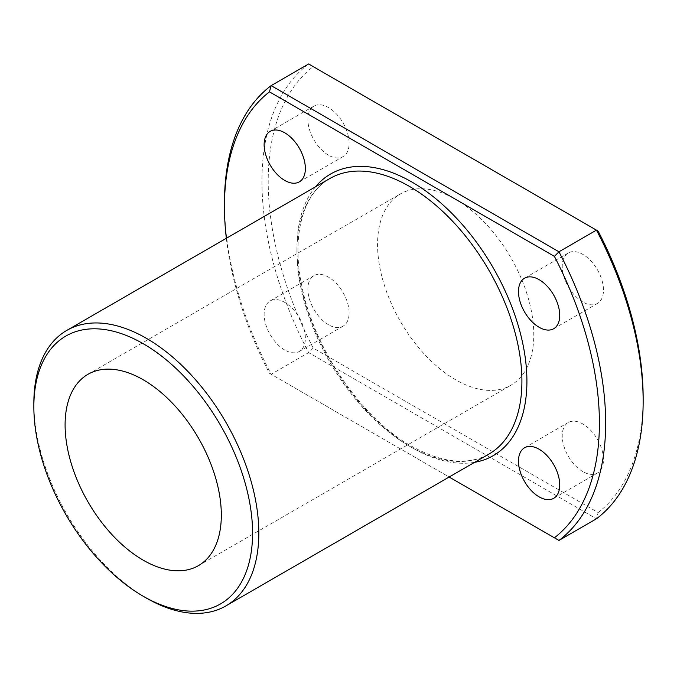 <?xml version="1.0" encoding="UTF-8"?>
<svg xmlns="http://www.w3.org/2000/svg" width="677" height="677" viewBox="0 0 677 677"><rect width="100%" height="100%" fill="white"/><g stroke="black" fill="none" stroke-linecap="round" stroke-linejoin="round"><path stroke-width="0.51" stroke-dasharray="3.38 2.54" d="M328.489 324.748A29.162 16.84 60 0 1 309.44 299.048A29.162 16.84 60 0 1 313.908 275.674A29.162 16.84 60 0 1 328.489 277.121A29.162 16.84 60 0 1 347.546 302.822A29.162 16.84 60 0 1 343.07 326.196A29.162 16.84 60 0 1 328.489 324.748M284.746 350.001A29.162 16.84 60 0 1 265.697 324.3A29.162 16.84 60 0 1 270.165 300.935A29.162 16.84 60 0 1 284.746 302.382A29.162 16.84 60 0 1 303.795 328.074A29.162 16.84 60 0 1 299.327 351.448A29.162 16.84 60 0 1 284.746 350.001M328.489 155.168A29.162 16.84 60 0 1 309.44 129.468A29.162 16.84 60 0 1 313.908 106.103A29.162 16.84 60 0 1 328.489 107.55A29.162 16.84 60 0 1 347.546 133.242A29.162 16.84 60 0 1 343.07 156.615A29.162 16.84 60 0 1 328.489 155.168M582.855 302.027A29.162 16.84 60 0 1 563.806 276.326A29.162 16.84 60 0 1 568.274 252.961A29.162 16.84 60 0 1 582.855 254.4A29.162 16.84 60 0 1 601.904 280.1A29.162 16.84 60 0 1 597.436 303.474A29.162 16.84 60 0 1 582.855 302.027M582.855 471.607A29.162 16.84 60 0 1 563.806 445.906A29.162 16.84 60 0 1 568.274 422.533A29.162 16.84 60 0 1 582.855 423.98A29.162 16.84 60 0 1 601.904 449.68A29.162 16.84 60 0 1 597.436 473.045A29.162 16.84 60 0 1 582.855 471.607M455.672 379.772A110.469 63.782 60 0 1 383.504 282.427A110.469 63.782 60 0 1 400.437 193.901A110.469 63.782 60 0 1 455.672 199.376A110.469 63.782 60 0 1 527.84 296.721A110.469 63.782 60 0 1 510.907 385.247A110.469 63.782 60 0 1 455.672 379.772M313.206 66.608L308.644 63.976A269.548 155.625 -120 0 0 308.644 352.615L596.454 518.777L598.146 512.54L313.206 348.029A265.13 153.078 60 0 1 313.206 66.608L598.146 231.119M313.206 348.029L308.644 352.615L271.147 374.263A269.548 155.625 60 0 1 224.451 202.982M643.15 397.814A265.13 153.078 60 0 1 598.146 512.54M226.338 238.296A265.13 153.078 -120 0 0 269.454 373.289L449.147 477.031M146.334 598.053A159.078 91.844 60 0 1 33.85 403.23M558.957 540.432L269.454 373.289M329.894 178.508A159.078 91.844 -120 0 0 305.505 305.979A159.078 91.844 -120 0 0 409.433 446.16A159.078 91.844 -120 0 0 488.972 454.039C467.9 465.742 441.979 463.06 411.193 445.991C361.56 418.335 313.967 348.807 301.857 285.956C291.178 235.655 303.008 193.267 329.894 178.508M474.602 462.332A162.615 93.883 60 0 1 411.929 447.607A162.615 93.883 60 0 1 310.861 319.806A162.615 93.883 60 0 1 315.524 186.801M270.165 300.935L313.908 275.674M270.165 131.355L313.908 106.103M524.531 278.213L568.274 252.961M524.531 447.793L568.274 422.533M87.976 374.305L400.437 193.901M198.446 565.642L510.907 385.247M553.693 498.306L597.436 473.045M553.693 328.726L597.436 303.474M299.327 181.868L343.07 156.615M299.327 351.448L343.07 326.196"/><path stroke-width="1.02" d="M284.746 180.429A29.162 16.84 60 0 1 265.697 154.728A29.162 16.84 60 0 1 270.165 131.355A29.162 16.84 60 0 1 284.746 132.802A29.162 16.84 60 0 1 303.795 158.503A29.162 16.84 60 0 1 299.327 181.868A29.162 16.84 60 0 1 284.746 180.429M539.112 327.279A29.162 16.84 60 0 1 520.054 301.587A29.162 16.84 60 0 1 524.531 278.213A29.162 16.84 60 0 1 539.112 279.66A29.162 16.84 60 0 1 558.161 305.361A29.162 16.84 60 0 1 553.693 328.726A29.162 16.84 60 0 1 539.112 327.279M539.112 496.859A29.162 16.84 60 0 1 520.054 471.158A29.162 16.84 60 0 1 524.531 447.793A29.162 16.84 60 0 1 539.112 449.232A29.162 16.84 60 0 1 558.161 474.932A29.162 16.84 60 0 1 553.693 498.306A29.162 16.84 60 0 1 539.112 496.859M146.334 598.053L143.211 596.251A154.661 89.296 -120 0 0 252.572 533.112A154.661 89.296 -120 0 0 143.211 343.696A154.661 89.296 -120 0 0 33.85 406.835A154.661 89.296 -120 0 0 143.211 596.251L146.334 598.053A159.078 91.844 60 0 0 225.873 605.932L488.972 454.039A159.078 91.844 -120 0 0 513.352 326.568A159.078 91.844 -120 0 0 409.433 186.387A159.078 91.844 -120 0 0 329.894 178.508L66.795 330.401A159.078 91.844 60 0 1 146.334 338.28A159.078 91.844 60 0 1 250.262 478.461A159.078 91.844 60 0 1 225.873 605.932M143.211 560.175A110.469 63.782 60 0 1 71.043 462.823A110.469 63.782 60 0 1 87.976 374.305A110.469 63.782 60 0 1 143.211 379.772A110.469 63.782 60 0 1 215.379 477.124A110.469 63.782 60 0 1 198.446 565.642A110.469 63.782 60 0 1 143.211 560.175M449.147 477.031L554.395 537.8A265.13 153.078 -120 0 0 554.395 256.371L558.957 251.785A269.548 155.625 60 0 1 558.957 540.432L596.454 518.777A269.548 155.625 -120 0 0 643.15 401.419A269.548 155.625 -120 0 0 596.454 230.138L308.644 63.976L271.147 85.624L558.957 251.785L596.454 230.138L598.146 231.119A265.13 153.078 60 0 1 643.15 397.814L643.15 401.419M554.395 537.8L558.957 540.432M224.451 206.595L224.451 202.982A269.548 155.625 60 0 1 271.147 85.624L269.454 91.86A265.13 153.078 -120 0 0 224.451 206.595A265.13 153.078 -120 0 0 226.338 238.296M554.395 256.371L269.454 91.86M33.85 406.835L33.85 403.23A159.078 91.844 60 0 1 66.795 330.401M315.524 186.801A162.615 93.883 60 0 1 411.929 182.054A162.615 93.883 60 0 1 522.17 340.734A162.615 93.883 60 0 1 474.602 462.332"/></g></svg>
